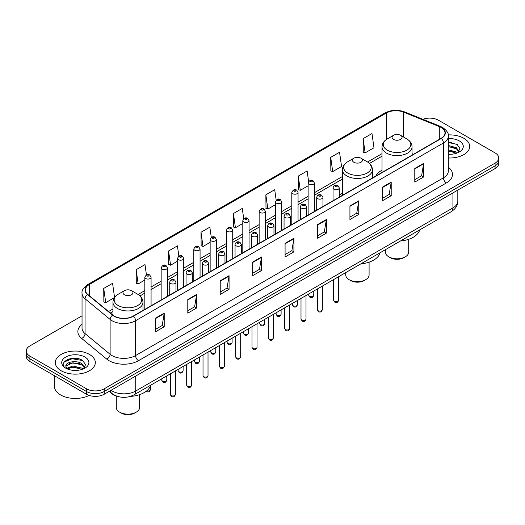 <?xml version="1.0" encoding="UTF-8"?>
<svg xmlns="http://www.w3.org/2000/svg" width="525" height="525" viewBox="0 0 525 525"><rect width="100%" height="100%" fill="white"/><g stroke="black" fill="none" stroke-linecap="round" stroke-linejoin="round"><path stroke-width="0.79" d="M342.412 193.075A22.096 12.758 0 0 0 339.294 195.143M382.029 170.198A22.096 12.758 0 0 0 375.815 176.026M118.204 396.605A12.508 7.219 180 0 1 112.238 393.96L109.128 391.401M76.978 358.457A16.675 9.627 0 0 0 67.22 359.618M451.356 142.308A16.675 9.627 0 0 0 448.324 142.295M82.038 315.814L29.912 345.909A12.508 7.219 0 0 0 26.25 351.015L26.25 356.462A12.508 7.219 0 0 0 29.912 361.567L86.513 394.249A12.508 7.219 0 0 0 104.199 394.249L495.088 168.571A12.508 7.219 0 0 0 498.75 163.465L498.75 160.742A12.508 7.219 0 0 1 495.088 165.847A12.508 7.219 0 0 0 498.75 160.742L498.75 158.018A12.508 7.219 0 0 0 495.088 152.913L438.487 120.232A12.508 7.219 0 0 0 422.828 119.287M26.25 351.015A12.508 7.219 0 0 0 29.912 356.121L86.513 388.802A12.508 7.219 0 0 0 104.199 388.802L104.199 391.525L495.088 165.847L104.199 391.525A12.508 7.219 0 0 1 86.513 391.525A12.508 7.219 0 0 0 104.199 391.525L104.199 394.249M29.912 356.121L29.912 358.844L86.513 391.525L29.912 358.844A12.508 7.219 0 0 1 26.25 353.738A12.508 7.219 0 0 0 29.912 358.844L29.912 361.567M463.837 138.272A20.009 11.55 0 0 0 448.232 134.918A20.009 11.55 0 0 1 463.837 138.272A20.009 11.55 0 0 1 469.698 146.442A20.009 11.55 0 0 0 463.837 138.272M89.46 354.421A20.009 11.55 0 0 0 67.653 351.914A20.009 11.55 0 0 0 55.302 362.591A20.009 11.55 0 0 0 61.163 370.762A20.009 11.55 0 0 0 82.97 373.262A20.009 11.55 0 0 0 95.32 362.591A20.009 11.55 0 0 0 89.46 354.421A20.009 11.55 0 0 0 67.653 351.914A20.009 11.55 0 0 0 55.302 362.591A20.009 11.55 0 0 0 61.163 370.762A20.009 11.55 0 0 0 82.97 373.262A20.009 11.55 0 0 0 95.32 362.591A20.009 11.55 0 0 0 89.46 354.421M441.079 127.45A13.342 7.704 180 0 1 444.99 132.897A13.342 7.704 180 0 1 441.079 138.344L133.206 316.089A13.342 7.704 180 0 1 112.842 315.066L87.787 294.4A13.342 7.704 180 0 1 85.378 289.984A13.342 7.704 180 0 1 89.283 284.537L386.426 112.98A13.342 7.704 180 0 1 403.515 112.12L439.3 126.584A13.342 7.704 180 0 1 441.079 127.45M441.315 127.312A13.676 7.895 0 0 0 439.491 126.427L403.705 111.963A13.676 7.895 0 0 0 386.197 112.849L89.047 284.406A13.676 7.895 0 0 0 87.518 294.512L112.573 315.177A13.676 7.895 0 0 0 133.442 316.227L441.315 138.475A13.676 7.895 0 0 0 441.315 127.312M155.374 318.235L155.374 331.853L164.22 326.747L164.22 313.13L155.374 318.235M155.374 329.438L162.186 325.507L164.181 313.582A3.334 1.923 -120 0 0 164.22 313.13M162.127 325.539L164.22 326.747M187.799 299.512L187.799 313.13L196.645 308.024L196.645 294.407L187.799 299.512M187.799 310.715L194.611 306.784L196.606 294.86A3.334 1.923 -120 0 0 196.645 294.407M194.552 306.817L196.645 308.024M220.224 280.796L220.224 294.407L229.071 289.301L229.071 275.691L220.224 280.796M220.224 291.992L227.036 288.061L229.038 276.143A3.334 1.923 -120 0 0 229.071 275.691M226.977 288.094L229.071 289.301M252.656 262.073L252.656 275.691L261.496 270.585L261.496 256.968L252.656 262.073M252.656 273.276L259.468 269.338L261.463 257.421A3.334 1.923 -120 0 0 261.496 256.968M259.402 269.377L261.496 270.585M414.789 168.466L414.789 182.083L423.629 176.977L423.629 163.36L414.789 168.466M414.789 179.668L421.601 175.731L423.596 163.813A3.334 1.923 -120 0 0 423.629 163.36M421.536 175.77L423.629 176.977M382.358 187.189L382.358 200.806L391.204 195.7L391.204 182.083L382.358 187.189M382.358 198.391L389.169 194.453L391.171 182.536A3.334 1.923 -120 0 0 391.204 182.083M389.11 194.493L391.204 195.7M349.932 205.912L349.932 219.522L358.778 214.417L358.778 200.806L349.932 205.912M349.932 217.107L356.744 213.176L358.739 201.259A3.334 1.923 -120 0 0 358.778 200.806M356.685 213.209L358.778 214.417M317.507 224.628L317.507 238.245L326.353 233.139L326.353 219.522L317.507 224.628M317.507 235.83L324.319 231.899L326.314 219.975A3.334 1.923 -120 0 0 326.353 219.522M324.26 231.932L326.353 233.139M285.082 243.351L285.082 256.968L293.921 251.862L293.921 238.245L285.082 243.351M285.082 254.553L291.893 250.622L293.888 238.698A3.334 1.923 -120 0 0 293.921 238.245M291.834 250.655L293.921 251.862M448.324 157.972A20.009 11.55 0 0 0 469.698 146.442A20.009 11.55 0 0 1 448.324 157.972M104.199 388.802L495.088 163.124A12.508 7.219 0 0 0 498.75 158.018M178.868 256.147L177.424 245.871L168.584 250.976L168.722 264.508M146.442 274.883L144.998 264.593L136.152 269.699L136.297 283.231M114.555 297.465L112.573 283.316L103.727 288.422L103.871 301.954M276.163 200.104L274.706 189.709L265.86 194.814L266.004 208.346M308.608 181.512L307.132 170.986L298.285 176.092L298.43 189.623M330.711 157.369L332.712 171.596L341.552 166.491L339.557 152.263L330.711 157.369L330.855 170.901M363.142 138.646L365.137 152.873L373.977 147.768L371.982 133.54L363.142 138.646L363.28 152.184M211.293 237.431L209.849 227.148L201.009 232.253L201.147 245.785M243.725 218.748L242.274 208.425L233.435 213.531L233.579 227.069M233.435 213.531L235.43 227.758L242.806 223.499M235.43 227.758L233.435 227.017M265.86 194.814L267.855 209.042L275.467 204.645M267.855 209.042L265.86 208.294M298.285 176.092L300.28 190.319L308.129 185.784M300.28 190.319L298.285 189.571M332.712 171.596L330.711 170.848M365.137 152.873L363.142 152.132M201.009 232.253L203.004 246.481L210.144 242.36M203.004 246.481L201.009 245.733M168.584 250.976L170.579 265.204L177.483 261.214M170.579 265.204L168.584 264.456M136.152 269.699L138.154 283.927L144.821 280.074M138.154 283.927L136.152 283.178M103.727 288.422L105.722 302.643L114.457 297.603M105.722 302.643L103.727 301.901M448.324 154.14L450.588 154.271M448.324 149.815L456.356 152.001L457.459 152.887M448.324 150.898L456.553 153.215M448.324 145.497L456.356 147.676L459.06 151.417M448.324 146.573L456.356 148.759L458.85 151.699M448.324 154.252A13.591 7.849 0 0 0 459.303 151.994A13.591 7.849 0 0 0 459.303 140.897A13.591 7.849 0 0 0 448.324 138.633M457.78 152.749L459.907 148.568L457.216 144.513L448.324 142.078M448.324 142.498L457.032 144.388M448.324 146.823L454.02 147.564M448.324 151.148L454.02 151.889M385.37 249.71L385.37 252.066A11.675 6.74 0 0 0 388.789 256.83L390.259 257.683A9.588 5.539 0 0 0 403.823 257.683L405.293 256.83A11.675 6.74 0 0 0 408.712 252.066L408.712 239.295M390.259 257.683L388.789 256.83A11.675 6.74 0 0 0 405.293 256.83M393.501 139.394A5.001 2.888 0 0 0 400.575 139.394A5.001 2.888 0 0 0 400.575 135.312L406.79 138.895A13.788 7.96 0 0 0 406.79 138.895A13.788 7.96 0 0 1 406.79 150.157A13.788 7.96 0 0 1 387.292 150.157A13.788 7.96 0 0 1 387.292 138.902C383.9 140.917 382.141 143.594 382.029 146.934A15.008 8.662 0 0 0 386.426 153.064A15.008 8.662 0 0 0 402.787 154.941A15.008 8.662 0 0 0 412.046 146.934C411.941 143.594 410.183 140.917 406.79 138.902L400.575 135.312A5.001 2.888 0 0 0 393.501 135.312A5.001 2.888 0 0 0 393.501 139.394M400.477 240.988A22.929 13.237 0 0 0 419.711 229.884M345.745 272.587L345.745 274.942A11.675 6.74 0 0 0 349.164 279.707L350.641 280.56A9.588 5.539 0 0 0 364.199 280.56L365.676 279.707A11.675 6.74 0 0 0 369.095 274.942L369.095 262.165M350.641 280.56L349.164 279.707A11.675 6.74 0 0 0 365.676 279.707M353.883 162.271A5.001 2.888 0 0 0 360.957 162.271A5.001 2.888 0 0 0 360.957 158.189L367.172 161.772A13.788 7.96 0 0 1 367.172 173.027A13.788 7.96 0 0 1 347.675 173.027A13.788 7.96 0 0 1 347.675 161.772C344.275 163.787 342.523 166.464 342.412 169.811A15.008 8.662 0 0 0 346.808 175.934A15.008 8.662 0 0 0 363.162 177.811A15.008 8.662 0 0 0 372.428 169.811C372.317 166.464 370.565 163.787 367.172 161.772L360.957 158.189A5.001 2.888 0 0 0 353.883 158.189A5.001 2.888 0 0 0 353.883 162.271M360.859 263.858A22.929 13.237 0 0 0 380.093 252.761M116.287 396.093L116.287 407.42A11.675 6.74 0 0 0 119.707 412.184L121.177 413.037A9.588 5.539 0 0 0 134.741 413.037L136.211 412.184A11.675 6.74 0 0 0 139.63 407.42L139.63 394.649M121.177 413.037L119.707 412.184A11.675 6.74 0 0 0 136.211 412.184M124.425 294.748A5.001 2.888 0 0 0 131.499 294.748A5.001 2.888 0 0 0 131.499 290.666L137.708 294.249A13.788 7.96 0 0 1 137.708 305.511A13.788 7.96 0 0 1 118.21 305.511A13.788 7.96 0 0 1 118.21 294.249C114.818 296.271 113.059 298.948 112.954 302.288A15.008 8.662 0 0 0 117.344 308.411A15.008 8.662 0 0 0 133.704 310.295A15.008 8.662 0 0 0 142.971 302.288C142.859 298.948 141.1 296.271 137.708 294.249L131.499 290.666A5.001 2.888 0 0 0 124.425 290.666A5.001 2.888 0 0 0 124.425 294.748M130.331 396.421A22.929 13.237 0 0 0 150.629 385.238M54.469 375.742L54.469 386.42A20.843 12.036 0 0 0 60.572 394.925A20.843 12.036 0 0 0 89.158 395.41M73.034 370.328L76.21 370.42M66.8 368.333L72.87 366.017L81.972 368.143L83.075 369.029M67.358 368.917L72.87 367.1L82.176 369.364M66.898 368.753L65.92 366.47A9.424 5.44 0 0 0 67.443 368.99M84.682 367.566L81.972 363.825C76.315 359.605 64.68 362.204 65.92 366.47L65.888 366.056M65.947 366.601L66.209 365.899L72.87 362.775L81.972 364.901L84.466 367.841M83.396 368.898L85.529 364.717L82.832 360.655C73.297 353.804 56.346 362.834 66.137 368.373L66.623 368.668M84.925 357.039A13.591 7.849 0 0 0 65.697 357.039A13.591 7.849 0 0 0 65.697 368.137A13.591 7.849 0 0 0 84.925 368.137A13.591 7.849 0 0 0 84.925 357.039M64.148 362.02L72.128 358.746L82.648 360.531M69.136 363.608L72.128 363.07L79.642 363.713M69.136 367.933L72.128 367.388L79.642 368.032M111.037 390.298A16.675 9.627 0 0 0 112.16 391.013A16.675 9.627 0 0 0 135.739 391.013L452.931 207.887A16.675 9.627 0 0 0 457.82 201.075C457.938 205.216 455.733 208.753 451.205 211.7L134.013 394.826A8.341 4.817 60 0 0 135.739 391.013L135.739 376.038M452.931 192.905L452.931 207.887A8.341 4.817 60 0 1 451.205 211.7M110.362 390.685A8.341 5.578 129.5 0 0 111.818 393.396L109.285 391.309M495.088 168.571L495.088 163.124M86.513 394.249L86.513 388.802M448.324 167.199A20.843 12.036 180 0 1 446.388 182.936L138.515 360.682A4.167 2.408 60 0 1 135.562 355.576L443.441 177.824A16.675 9.627 0 0 0 448.324 171.019L448.324 136.165A16.675 9.627 180 0 1 443.441 142.971A4.167 2.408 -120 0 0 441.315 138.475M138.515 360.682A20.843 12.036 180 0 1 109.036 360.682A20.843 12.036 180 0 1 106.7 359.074L81.638 338.415A20.843 12.036 180 0 1 82.038 324.293M111.982 355.576A16.675 9.627 0 0 0 135.562 355.576L135.562 320.723A16.675 9.627 180 0 1 110.112 319.436L85.057 298.777A16.675 9.627 180 0 1 82.038 293.252L82.038 328.112A16.675 9.627 0 0 0 85.057 333.631L110.112 354.29A16.675 9.627 0 0 0 111.982 355.576M448.324 136.165C448.882 133.56 446.965 130.653 442.575 127.45L440.383 126.381A4.167 1.956 112 0 0 439.491 126.427M440.383 126.381L404.598 111.917C397.694 109.476 391.138 109.83 384.937 112.98A4.167 2.408 60 0 1 386.197 112.849M89.047 284.406A4.167 2.408 -120 0 0 87.787 284.537C83.462 287.647 81.546 290.555 82.038 293.252M87.518 294.512A4.167 2.789 129.5 0 0 85.057 298.777L85.057 333.631A4.167 2.789 -50.5 0 1 81.638 338.415M404.598 111.917A4.167 1.956 112 0 0 403.705 111.963M112.573 315.177A4.167 2.789 129.5 0 0 110.112 319.436L110.112 354.29A4.167 2.789 -50.5 0 1 106.7 359.074M133.442 316.227A4.167 2.408 60 0 1 135.562 320.723L443.441 142.971L443.441 177.824A4.167 2.408 60 0 0 446.388 182.936M89.283 284.537L89.283 295.634M439.3 126.584L439.3 139.368M403.515 112.12L403.515 137.005M413.483 154.271L412.046 153.694M386.426 112.98L386.426 139.44M382.029 153.648L367.553 162.002M342.412 176.518L314.383 192.701M308.129 196.311L298.056 202.132M291.802 205.741L281.722 211.555M275.467 215.171L265.394 220.986M259.14 224.595L249.06 230.416M242.806 234.025L232.726 239.846M226.472 243.456L216.398 249.277M210.144 252.886L200.064 258.7M193.81 262.31L183.737 268.131M177.483 271.74L167.403 277.561M161.149 281.17L151.075 286.991M144.821 290.601L138.095 294.479M112.954 308.995L108.563 311.528M285.082 243.784L293.888 238.698M317.507 225.061L326.314 219.975M349.932 206.338L358.739 201.259M382.358 187.622L391.171 182.536M414.789 168.899L423.596 163.813M252.656 262.507L261.463 257.421M220.224 281.223L229.038 276.143M187.799 299.946L196.606 294.86M155.374 318.668L164.181 313.582M338.671 300.248C337.844 302.498 336.564 303.155 334.832 302.223L333.664 300.248A2.5 1.444 0 0 0 334.399 301.271A2.5 1.444 0 0 0 337.122 301.58A2.5 1.444 0 0 0 338.671 300.248L338.671 276.675M333.959 189.197A3.124 1.805 180 0 1 333.04 187.917C333.841 185.351 335.475 184.61 337.949 185.686L339.294 187.917A3.124 1.805 180 0 1 337.365 189.584A3.124 1.805 180 0 1 333.959 189.197M336.906 185.791A1.043 0.604 0 0 0 335.429 185.791A1.043 0.604 0 0 0 335.429 186.644A1.043 0.604 0 0 0 336.906 186.644A1.043 0.604 0 0 0 336.906 185.791M322.337 309.678C321.517 311.929 320.237 312.585 318.498 311.653L317.336 309.678A2.5 1.444 0 0 0 318.065 310.702A2.5 1.444 0 0 0 320.795 311.01A2.5 1.444 0 0 0 322.337 309.678L322.337 286.099M317.625 198.627A3.124 1.805 180 0 1 316.706 197.348C317.507 194.782 319.141 194.04 321.615 195.116L322.96 197.348A3.124 1.805 180 0 1 321.031 199.014A3.124 1.805 180 0 1 317.625 198.627M320.572 195.221A1.043 0.604 0 0 0 319.102 195.221A1.043 0.604 0 0 0 319.102 196.074A1.043 0.604 0 0 0 320.572 196.074A1.043 0.604 0 0 0 320.572 195.221M306.009 319.108C305.183 321.359 303.903 322.015 302.17 321.083L301.002 319.108A2.5 1.444 0 0 0 301.737 320.125A2.5 1.444 0 0 0 304.461 320.44A2.5 1.444 0 0 0 306.009 319.108L306.009 295.529M301.291 208.051A3.124 1.805 180 0 1 300.379 206.778C301.179 204.212 302.813 203.47 305.281 204.547L306.633 206.778A3.124 1.805 180 0 1 304.703 208.445A3.124 1.805 180 0 1 301.291 208.051M304.244 204.652A1.043 0.604 0 0 0 302.767 204.652A1.043 0.604 0 0 0 302.767 205.498A1.043 0.604 0 0 0 304.244 205.498A1.043 0.604 0 0 0 304.244 204.652M289.675 328.532C288.848 330.783 287.569 331.446 285.836 330.507L284.675 328.532A2.5 1.444 0 0 0 285.403 329.556A2.5 1.444 0 0 0 288.133 329.871A2.5 1.444 0 0 0 289.675 328.532L289.675 304.959M284.963 217.481A3.124 1.805 180 0 1 284.045 216.208C284.845 213.642 286.479 212.894 288.953 213.977L290.299 216.208A3.124 1.805 180 0 1 288.369 217.875A3.124 1.805 180 0 1 284.963 217.481M287.91 214.075A1.043 0.604 0 0 0 286.433 214.075A1.043 0.604 0 0 0 286.433 214.928A1.043 0.604 0 0 0 287.91 214.928A1.043 0.604 0 0 0 287.91 214.075M273.341 337.962C272.521 340.213 271.241 340.869 269.502 339.938L268.341 337.962A2.5 1.444 0 0 0 269.076 338.986A2.5 1.444 0 0 0 271.799 339.301A2.5 1.444 0 0 0 273.341 337.962L273.341 314.39M268.629 226.912A3.124 1.805 180 0 1 267.717 225.632C268.518 223.066 270.152 222.324 272.619 223.401L273.971 225.632A3.124 1.805 180 0 1 272.042 227.299A3.124 1.805 180 0 1 268.629 226.912M271.582 223.506A1.043 0.604 0 0 0 270.106 223.506A1.043 0.604 0 0 0 270.106 224.359A1.043 0.604 0 0 0 271.582 224.359A1.043 0.604 0 0 0 271.582 223.506M257.014 347.392C256.187 349.643 254.907 350.3 253.175 349.368L252.013 347.392A2.5 1.444 0 0 0 252.742 348.416A2.5 1.444 0 0 0 255.472 348.725A2.5 1.444 0 0 0 257.014 347.392L257.014 323.82M252.302 236.342A3.124 1.805 180 0 1 251.383 235.062C252.184 232.496 253.818 231.755 256.292 232.831L257.637 235.062A3.124 1.805 180 0 1 255.708 236.729A3.124 1.805 180 0 1 252.302 236.342M255.248 232.936A1.043 0.604 0 0 0 253.772 232.936A1.043 0.604 0 0 0 253.772 233.789A1.043 0.604 0 0 0 255.248 233.789A1.043 0.604 0 0 0 255.248 232.936M240.68 356.823C239.859 359.074 238.58 359.73 236.841 358.798L235.679 356.823A2.5 1.444 0 0 0 236.414 357.84A2.5 1.444 0 0 0 239.137 358.155A2.5 1.444 0 0 0 240.68 356.823L240.68 333.244M235.968 245.766A3.124 1.805 180 0 1 235.056 244.493C235.85 241.927 237.49 241.185 239.958 242.261L241.31 244.493A3.124 1.805 180 0 1 239.374 246.159A3.124 1.805 180 0 1 235.968 245.766M238.914 242.366A1.043 0.604 0 0 0 237.444 242.366A1.043 0.604 0 0 0 237.444 243.213A1.043 0.604 0 0 0 238.914 243.213A1.043 0.604 0 0 0 238.914 242.366M224.352 366.247C223.525 368.498 222.246 369.16 220.513 368.222L219.345 366.247A2.5 1.444 0 0 0 220.08 367.27A2.5 1.444 0 0 0 222.803 367.585A2.5 1.444 0 0 0 224.352 366.247L224.352 342.674M219.64 255.196A3.124 1.805 180 0 1 218.722 253.923C219.522 251.357 221.156 250.609 223.63 251.692L224.976 253.923A3.124 1.805 180 0 1 223.046 255.59A3.124 1.805 180 0 1 219.64 255.196M222.587 251.79A1.043 0.604 0 0 0 221.11 251.79A1.043 0.604 0 0 0 221.11 252.643A1.043 0.604 0 0 0 222.587 252.643A1.043 0.604 0 0 0 222.587 251.79M208.018 375.677C207.198 377.928 205.918 378.584 204.179 377.652L203.018 375.677A2.5 1.444 0 0 0 203.746 376.701A2.5 1.444 0 0 0 206.476 377.016A2.5 1.444 0 0 0 208.018 375.677L208.018 352.104M203.306 264.626A3.124 1.805 180 0 1 202.394 263.347C203.188 260.781 204.822 260.039 207.296 261.115L208.642 263.347A3.124 1.805 180 0 1 206.712 265.02A3.124 1.805 180 0 1 203.306 264.626M206.253 261.22A1.043 0.604 0 0 0 204.783 261.22A1.043 0.604 0 0 0 204.783 262.073A1.043 0.604 0 0 0 206.253 262.073A1.043 0.604 0 0 0 206.253 261.22M191.691 385.107C190.864 387.358 189.584 388.014 187.852 387.083L186.683 385.107A2.5 1.444 0 0 0 187.418 386.131A2.5 1.444 0 0 0 190.142 386.439A2.5 1.444 0 0 0 191.691 385.107L191.691 361.535M186.979 274.057A3.124 1.805 180 0 1 186.06 272.777C186.861 270.211 188.495 269.469 190.969 270.546L192.314 272.777A3.124 1.805 180 0 1 190.385 274.444A3.124 1.805 180 0 1 186.979 274.057M189.925 270.651A1.043 0.604 0 0 0 188.449 270.651A1.043 0.604 0 0 0 188.449 271.504A1.043 0.604 0 0 0 189.925 271.504A1.043 0.604 0 0 0 189.925 270.651M175.357 394.538C174.536 396.788 173.257 397.445 171.518 396.513L170.356 394.538A2.5 1.444 0 0 0 171.084 395.555A2.5 1.444 0 0 0 173.814 395.87A2.5 1.444 0 0 0 175.357 394.538L175.357 370.958M170.645 283.48A3.124 1.805 180 0 1 169.726 282.207C170.527 279.641 172.161 278.9 174.635 279.976L175.98 282.207A3.124 1.805 180 0 1 174.051 283.874A3.124 1.805 180 0 1 170.645 283.48M173.591 280.081A1.043 0.604 0 0 0 172.121 280.081A1.043 0.604 0 0 0 172.121 280.928A1.043 0.604 0 0 0 173.591 280.928A1.043 0.604 0 0 0 173.591 280.081M309.488 296.317A2.5 1.444 0 0 0 312.217 296.632A2.5 1.444 0 0 0 313.76 295.293C312.933 297.544 311.653 298.207 309.921 297.275L308.759 295.293A2.5 1.444 0 0 0 309.488 296.317M314.383 211.49L314.383 182.969A3.124 1.805 180 0 1 312.454 184.636A3.124 1.805 180 0 1 309.048 184.242A3.124 1.805 180 0 1 308.129 182.969L308.129 215.099M310.518 181.689A1.043 0.604 0 0 0 311.994 181.689A1.043 0.604 0 0 0 311.994 180.836A1.043 0.604 0 0 0 310.518 180.836A1.043 0.604 0 0 0 310.518 181.689M293.16 305.747A2.5 1.444 0 0 0 295.883 306.062A2.5 1.444 0 0 0 297.426 304.723C296.605 306.974 295.326 307.63 293.587 306.698L292.425 304.723A2.5 1.444 0 0 0 293.16 305.747M298.056 220.92L298.056 192.393A3.124 1.805 180 0 1 296.126 194.066A3.124 1.805 180 0 1 292.714 193.673A3.124 1.805 180 0 1 291.802 192.393L291.802 224.529M294.19 191.12A1.043 0.604 0 0 0 295.66 191.12A1.043 0.604 0 0 0 295.66 190.267A1.043 0.604 0 0 0 294.19 190.267A1.043 0.604 0 0 0 294.19 191.12M276.826 315.177A2.5 1.444 0 0 0 279.549 315.486A2.5 1.444 0 0 0 281.098 314.153C280.271 316.404 278.992 317.061 277.259 316.129L276.091 314.153A2.5 1.444 0 0 0 276.826 315.177M281.722 230.35L281.722 201.823A3.124 1.805 180 0 1 279.792 203.49A3.124 1.805 180 0 1 276.386 203.103A3.124 1.805 180 0 1 275.467 201.823L275.467 233.96M277.856 200.55A1.043 0.604 0 0 0 279.333 200.55A1.043 0.604 0 0 0 279.333 199.697A1.043 0.604 0 0 0 277.856 199.697A1.043 0.604 0 0 0 277.856 200.55M260.498 324.601A2.5 1.444 0 0 0 263.222 324.916A2.5 1.444 0 0 0 264.764 323.584C263.944 325.835 262.664 326.491 260.925 325.559L259.763 323.584A2.5 1.444 0 0 0 260.498 324.601M265.394 239.774L265.394 211.253A3.124 1.805 180 0 1 263.458 212.92A3.124 1.805 180 0 1 260.052 212.527A3.124 1.805 180 0 1 259.14 211.253L259.14 243.383M261.529 209.974A1.043 0.604 0 0 0 262.999 209.974A1.043 0.604 0 0 0 262.999 209.127A1.043 0.604 0 0 0 261.529 209.127A1.043 0.604 0 0 0 261.529 209.974M244.164 334.031A2.5 1.444 0 0 0 246.888 334.346A2.5 1.444 0 0 0 248.437 333.014C247.61 335.258 246.33 335.921 244.598 334.989L243.429 333.014A2.5 1.444 0 0 0 244.164 334.031M249.06 249.204L249.06 220.684A3.124 1.805 180 0 1 247.131 222.351A3.124 1.805 180 0 1 243.725 221.957A3.124 1.805 180 0 1 242.806 220.684L242.806 252.814M245.195 219.404A1.043 0.604 0 0 0 246.671 219.404A1.043 0.604 0 0 0 246.671 218.551A1.043 0.604 0 0 0 245.195 218.551A1.043 0.604 0 0 0 245.195 219.404M227.83 343.462A2.5 1.444 0 0 0 230.56 343.777A2.5 1.444 0 0 0 232.102 342.438C231.282 344.689 230.002 345.345 228.263 344.413L227.102 342.438A2.5 1.444 0 0 0 227.83 343.462M232.726 258.635L232.726 230.107A3.124 1.805 180 0 1 230.797 231.781A3.124 1.805 180 0 1 227.391 231.387A3.124 1.805 180 0 1 226.472 230.107L226.472 262.244M228.867 228.834A1.043 0.604 0 0 0 230.337 228.834A1.043 0.604 0 0 0 230.337 227.981A1.043 0.604 0 0 0 228.867 227.981A1.043 0.604 0 0 0 228.867 228.834M211.503 352.892A2.5 1.444 0 0 0 214.226 353.2A2.5 1.444 0 0 0 215.775 351.868C214.948 354.119 213.668 354.775 211.936 353.843L210.768 351.868A2.5 1.444 0 0 0 211.503 352.892M216.398 268.065L216.398 239.538A3.124 1.805 180 0 1 214.469 241.205A3.124 1.805 180 0 1 211.057 240.817A3.124 1.805 180 0 1 210.144 239.538L210.144 271.674M212.533 238.265A1.043 0.604 0 0 0 214.01 238.265A1.043 0.604 0 0 0 214.01 237.412A1.043 0.604 0 0 0 212.533 237.412A1.043 0.604 0 0 0 212.533 238.265M195.169 362.316A2.5 1.444 0 0 0 197.899 362.631A2.5 1.444 0 0 0 199.441 361.298C198.614 363.549 197.334 364.206 195.602 363.274L194.44 361.298A2.5 1.444 0 0 0 195.169 362.316M200.064 277.489L200.064 248.968A3.124 1.805 180 0 1 198.135 250.635A3.124 1.805 180 0 1 194.729 250.241A3.124 1.805 180 0 1 193.81 248.968L193.81 281.098M196.206 247.688A1.043 0.604 0 0 0 197.676 247.688A1.043 0.604 0 0 0 197.676 246.842A1.043 0.604 0 0 0 196.206 246.842A1.043 0.604 0 0 0 196.206 247.688M178.841 371.746A2.5 1.444 0 0 0 181.565 372.061A2.5 1.444 0 0 0 183.107 370.729C182.287 372.973 181.007 373.636 179.274 372.704L178.106 370.729A2.5 1.444 0 0 0 178.841 371.746M183.737 286.919L183.737 258.398A3.124 1.805 180 0 1 181.808 260.065A3.124 1.805 180 0 1 178.395 259.672A3.124 1.805 180 0 1 177.483 258.398L177.483 290.528M179.872 257.119A1.043 0.604 0 0 0 181.348 257.119A1.043 0.604 0 0 0 181.348 256.272A1.043 0.604 0 0 0 179.872 256.272A1.043 0.604 0 0 0 179.872 257.119M162.507 381.176A2.5 1.444 0 0 0 165.237 381.491A2.5 1.444 0 0 0 166.779 380.152C165.952 382.403 164.673 383.06 162.94 382.128L161.779 380.152A2.5 1.444 0 0 0 162.507 381.176M167.403 296.349L167.403 267.822A3.124 1.805 180 0 1 165.473 269.496A3.124 1.805 180 0 1 162.067 269.102A3.124 1.805 180 0 1 161.149 267.822L161.149 299.959M163.537 266.549A1.043 0.604 0 0 0 165.014 266.549A1.043 0.604 0 0 0 165.014 265.696A1.043 0.604 0 0 0 163.537 265.696A1.043 0.604 0 0 0 163.537 266.549M146.737 390.849A2.5 1.444 0 0 0 150.445 389.583C149.625 391.834 148.345 392.49 146.606 391.558L146.206 391.269M151.075 305.78L151.075 277.252A3.124 1.805 180 0 1 149.139 278.919A3.124 1.805 180 0 1 145.733 278.532A3.124 1.805 180 0 1 144.821 277.252L144.821 309.389M147.21 275.979A1.043 0.604 0 0 0 148.68 275.979A1.043 0.604 0 0 0 148.68 275.126A1.043 0.604 0 0 0 147.21 275.126A1.043 0.604 0 0 0 147.21 275.979M134.013 394.826C127.306 398.199 120.593 398.199 113.886 394.826L111.818 393.396M457.82 201.075L457.82 190.089M384.937 112.98L87.787 284.537M382.029 156.181L369.456 163.446M342.412 179.058L314.383 195.241M308.129 198.85L298.056 204.665M291.802 208.281L281.722 214.095M275.467 217.704L265.394 223.525M259.14 227.135L249.06 232.956M242.806 236.565L232.726 242.379M226.472 245.995L216.398 251.81M210.144 255.419L200.064 261.24M193.81 264.849L183.737 270.67M177.483 274.28L167.403 280.101M161.149 283.71L151.075 289.524M144.821 293.134L139.998 295.923M112.954 311.535L110.375 313.025M412.046 155.105L412.046 146.934M382.029 172.436L382.029 146.934M393.501 135.312L387.292 138.902M372.428 177.975L372.428 169.811M342.412 195.307L342.412 169.811M353.883 158.189L347.675 161.772M142.971 310.459L142.971 302.288M112.954 315.151L112.954 302.288M124.425 290.666L118.21 294.249M333.664 300.248L333.664 279.562M333.04 200.721L333.04 187.917M339.294 197.111L339.294 187.917M317.336 309.678L317.336 288.993M316.706 210.144L316.706 197.348M322.96 206.535L322.96 197.348M301.002 319.108L301.002 298.417M300.379 219.575L300.379 206.778M306.633 215.965L306.633 206.778M284.675 328.532L284.675 307.847M284.045 229.005L284.045 216.208M290.299 225.396L290.299 216.208M268.341 337.962L268.341 317.277M267.717 238.435L267.717 225.632M273.971 234.826L273.971 225.632M252.013 347.392L252.013 326.707M251.383 247.866L251.383 235.062M257.637 244.25L257.637 235.062M235.679 356.823L235.679 336.131M235.056 257.289L235.056 244.493M241.31 253.68L241.31 244.493M219.345 366.247L219.345 345.562M218.722 266.72L218.722 253.923M224.976 263.11L224.976 253.923M203.018 375.677L203.018 354.992M202.394 276.15L202.394 263.347M208.642 272.541L208.642 263.347M186.683 385.107L186.683 364.422M186.06 285.58L186.06 272.777M192.314 281.964L192.314 272.777M170.356 394.538L170.356 373.846M169.726 295.004L169.726 282.207M175.98 291.395L175.98 282.207M313.76 295.293L313.76 291.053M314.383 182.969L313.038 180.738C311.22 179.425 309.586 180.167 308.129 182.969M308.759 295.293L308.759 293.941M297.426 304.723L297.426 300.484M298.056 192.393L296.704 190.162C294.892 188.856 293.258 189.597 291.802 192.393M292.425 304.723L292.425 303.371M281.098 314.153L281.098 309.914M281.722 201.823L280.376 199.592C278.558 198.286 276.924 199.027 275.467 201.823M276.091 314.153L276.091 312.802M264.764 323.584L264.764 319.338M265.394 211.253L264.042 209.022C262.231 207.71 260.597 208.458 259.14 211.253M259.763 323.584L259.763 322.232M248.437 333.014L248.437 328.768M249.06 220.684L247.715 218.452C245.897 217.14 244.263 217.882 242.806 220.684M243.429 333.014L243.429 331.656M232.102 342.438L232.102 338.198M232.726 230.107L231.381 227.883C229.569 226.57 227.929 227.312 226.472 230.107M227.102 342.438L227.102 341.086M215.775 351.868L215.775 347.629M216.398 239.538L215.047 237.307C213.235 236.001 211.601 236.742 210.144 239.538M210.768 351.868L210.768 350.516M199.441 361.298L199.441 357.053M200.064 248.968L198.719 246.737C196.908 245.424 195.267 246.173 193.81 248.968M194.44 361.298L194.44 359.947M183.107 370.729L183.107 366.483M183.737 258.398L182.385 256.167C180.574 254.855 178.94 255.603 177.483 258.398M178.106 370.729L178.106 369.37M166.779 380.152L166.779 375.913M167.403 267.822L166.058 265.598C164.24 264.285 162.606 265.027 161.149 267.822M161.779 380.152L161.779 378.801M150.445 389.583L150.445 385.836M151.075 277.252L149.723 275.021C147.912 273.715 146.278 274.457 144.821 277.252"/></g></svg>
